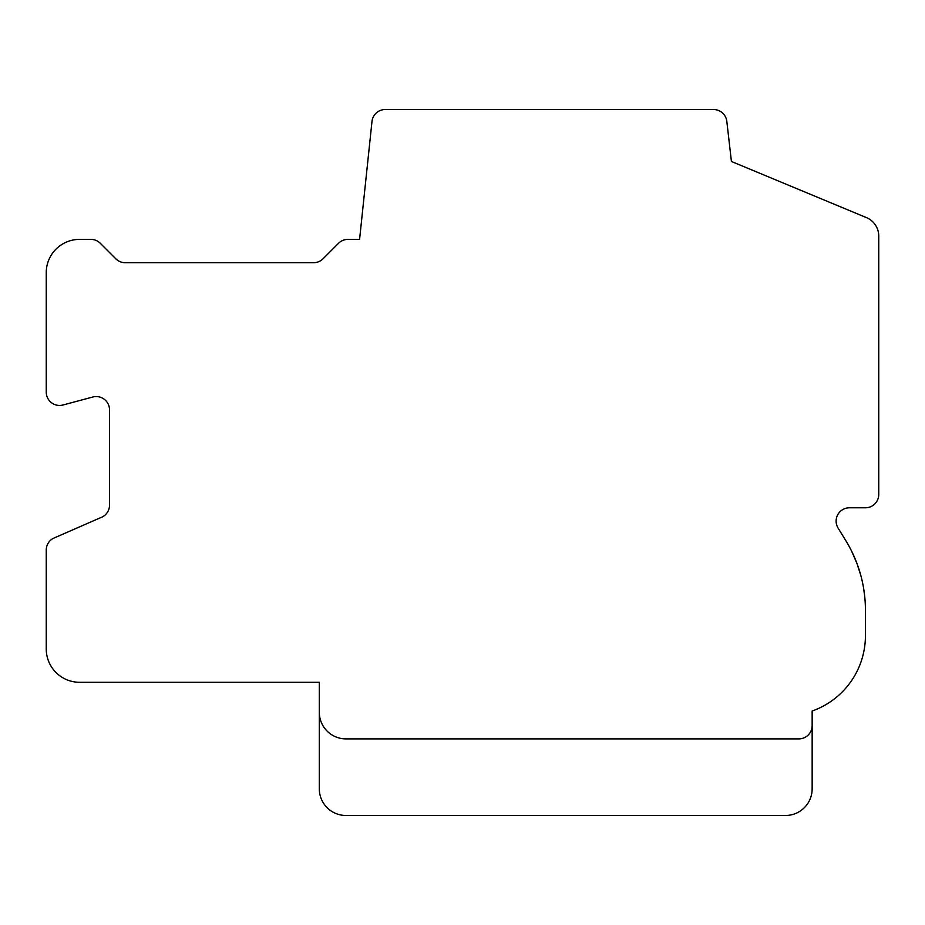 <?xml version="1.0" encoding="UTF-8"?>
<svg xmlns="http://www.w3.org/2000/svg" width="925" height="925" viewBox="0 0 925 925"><rect width="100%" height="100%" fill="white"/><g stroke="black" fill="none" stroke-linecap="round" stroke-linejoin="round"><path stroke-width="1.39" d="M812.15 788.84L812.15 711.013A79.92 79.92 0 0 0 865.43 635.66L865.43 610.199A133.2 133.2 0 0 0 845.45 540.038L838.119 528.129A13.32 13.32 0 0 1 849.451 507.79L865.43 507.79A13.32 13.32 0 0 0 878.75 494.47L878.75 236.06A19.98 19.98 0 0 0 866.76 217.745L731.421 161.47L726.83 121.51A13.32 13.32 0 0 0 713.58 109.52L385.239 109.52A13.32 13.32 0 0 0 371.989 121.51L359.582 239.39L347.95 239.39A13.32 13.32 0 0 0 338.434 243.391L323.114 258.711A13.32 13.32 0 0 1 313.321 262.7L124.84 262.7A13.32 13.32 0 0 1 115.706 258.699L100.386 243.379A13.32 13.32 0 0 0 90.87 239.39L79.55 239.39A33.3 33.3 0 0 0 46.25 272.69L46.25 392.119A13.32 13.32 0 0 0 62.9 405.023L92.87 396.987A13.32 13.32 0 0 1 109.52 409.891L109.52 505.119A13.32 13.32 0 0 1 100.362 517.78L53.141 538.419A13.32 13.32 0 0 0 46.25 550.41L46.25 648.98A33.3 33.3 0 0 0 79.55 682.28L319.31 682.28L319.31 788.84A26.64 26.64 0 0 0 345.95 815.48L785.51 815.48A26.64 26.64 0 0 0 812.15 788.84M319.31 712.25A26.64 26.64 0 0 0 345.95 738.89L798.83 738.89A13.32 13.32 0 0 0 812.15 725.57M785.51 815.48L405.89 815.48M856.955 563.441L851.647 551.196L856.955 563.441L851.647 551.196L856.955 563.441L851.647 551.196L856.955 563.441L851.647 551.196L856.955 563.441L851.647 551.196L856.955 563.441L860.851 575.581L856.955 563.441L851.671 551.231L857.059 563.741M836.94 525.701L836.466 524.082M863.349 586.739L864.632 595.631M865.141 601.4L864.644 595.746M864.424 593.862L863.349 586.774"/></g></svg>
